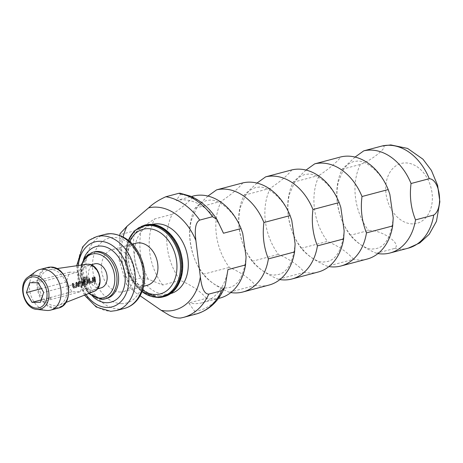 <?xml version="1.0" encoding="UTF-8"?>
<svg xmlns="http://www.w3.org/2000/svg" width="463" height="463" viewBox="0 0 463 463"><rect width="100%" height="100%" fill="white"/><g stroke="black" fill="none" stroke-linecap="round" stroke-linejoin="round"><path stroke-width="0.35" stroke-dasharray="2.31 1.74" d="M94.834 284.126L95.123 282.459M355.075 157.073L342.18 169.238A52.736 38.689 -104.8 0 0 350.294 235.308C355.891 242.132 364.566 248.127 376.326 253.284A52.736 38.689 -104.8 0 0 377.958 253.579M256.982 183.07L244.088 195.236A52.736 38.689 -104.8 0 0 252.202 261.306C257.798 268.129 266.474 274.125 278.234 279.282A52.736 38.689 -104.8 0 0 279.872 279.577M306.031 170.071L293.131 182.237A52.736 38.689 -104.8 0 0 301.245 248.307C306.842 255.13 315.523 261.126 327.283 266.283A52.736 38.689 -104.8 0 0 328.915 266.578M207.939 196.069L195.039 208.234A52.736 38.689 -104.8 0 0 203.153 274.304C208.749 281.128 217.431 287.124 229.191 292.28A52.736 38.689 -104.8 0 0 230.823 292.575M48.418 299.098L50.988 298.635L48.418 299.098M46.433 310.418A21.003 15.406 75.2 0 1 30.384 293.756A21.003 15.406 75.2 0 1 36.073 271.324M55.473 305.846A18.433 13.525 75.2 0 1 39.656 288.721A18.433 13.525 75.2 0 1 49.651 269.645A18.433 13.525 75.2 0 1 51.017 269.541A18.433 13.525 75.2 0 1 66.539 285.127A18.433 13.525 75.2 0 1 59.061 305.152A18.433 13.525 75.2 0 1 55.473 305.846M91.738 290.145A12.443 9.133 75.2 0 1 81.152 279.102A12.443 9.133 75.2 0 1 87.044 265.86A12.443 9.133 75.2 0 1 88.728 265.635A12.443 9.133 75.2 0 1 99.319 276.677A12.443 9.133 75.2 0 1 93.422 289.919A12.443 9.133 75.2 0 1 91.738 290.145M100.986 287.917A12.443 9.133 75.2 0 1 99.302 288.142A12.443 9.133 75.2 0 1 88.711 277.1A12.443 9.133 75.2 0 1 94.608 263.858M120.455 292.026A21.778 15.979 75.2 0 1 101.929 272.701A21.778 15.979 75.2 0 1 112.243 249.528A21.778 15.979 75.2 0 1 115.189 249.135A21.778 15.979 75.2 0 1 133.72 268.453A21.778 15.979 75.2 0 1 123.401 291.632A21.778 15.979 75.2 0 1 120.455 292.026M147.107 285.347A21.778 15.979 75.2 0 1 144.161 285.74A21.778 15.979 75.2 0 1 132.296 279.965A21.778 15.979 75.2 0 1 125.745 255.258A21.778 15.979 75.2 0 1 135.948 243.243M142.598 290.075A33.446 24.539 75.2 0 1 137.563 285.648A33.446 24.539 75.2 0 1 127.51 247.711A33.446 24.539 75.2 0 1 129.692 241.373M159.544 295.898A35.778 26.252 75.2 0 1 129.108 264.159A35.778 26.252 75.2 0 1 146.053 226.083A35.778 26.252 75.2 0 1 150.892 225.435A35.778 26.252 75.2 0 1 181.334 257.173A35.778 26.252 75.2 0 1 164.388 295.249A35.778 26.252 75.2 0 1 159.544 295.898M170.517 293.629A35.778 26.252 75.2 0 1 165.679 294.277A35.778 26.252 75.2 0 1 135.237 262.533A35.778 26.252 75.2 0 1 152.182 224.457L146.053 226.083M180.42 318.075L193.557 314.608A62.071 45.542 -104.8 0 0 196.173 314.024M376.326 253.284L394.534 248.457C402.492 244.013 381.379 229.416 368.502 230.481L350.294 235.308M342.18 169.238L360.388 164.411C372.819 159.926 390.338 145 381.958 146.024M367.182 259.043A52.736 38.689 75.2 0 1 360.046 259.998A52.736 38.689 75.2 0 1 353.477 259.344L327.283 266.283M269.09 285.046A52.736 38.689 75.2 0 1 261.954 285.995A52.736 38.689 75.2 0 1 255.385 285.341C249.788 278.512 241.113 272.522 229.353 267.359A52.736 38.689 75.2 0 1 221.239 201.289C231.541 194.327 238.734 188.198 242.809 182.902M318.139 272.041A52.736 38.689 75.2 0 1 311.003 272.996A52.736 38.689 75.2 0 1 304.434 272.342C298.838 265.513 290.156 259.523 278.396 254.361A52.736 38.689 75.2 0 1 270.288 188.291C280.59 181.328 287.778 175.199 291.858 169.904M220.047 298.045A52.736 38.689 75.2 0 1 212.911 298.994A52.736 38.689 75.2 0 1 206.342 298.34L188.748 303.005L194.57 311.165C195.629 312.762 195.288 313.908 193.557 314.608M179.98 193.193L180.252 194.541L176.171 200.566A52.736 38.689 75.2 0 1 182.561 199.802A52.736 38.689 75.2 0 1 223.473 233.236M227.941 269.599A52.736 38.689 75.2 0 1 202.453 302.704A52.736 38.689 75.2 0 1 195.317 303.659A52.736 38.689 75.2 0 1 188.748 303.005M80.331 291.719L83.519 281.88L77.923 272.111L69.485 272.186L66.296 282.025L71.892 291.794L80.331 291.719L40.484 302.281M71.892 291.794L41.253 299.914M301.245 248.307L327.445 241.362A52.736 38.689 75.2 0 1 319.331 175.292L293.131 182.237M176.171 200.566L191.381 196.538M119.767 235.297L119.13 260.119L126.555 284.461L127.776 281.4L140.561 278.014L148.218 279.154L162.71 285.023L180.304 280.358A52.736 38.689 75.2 0 1 172.195 214.288L154.596 218.953L141.846 227.275L134.762 230.771L121.972 234.156L120.148 233.549M162.71 285.023A52.736 38.689 75.2 0 1 154.596 218.953M126.555 284.461L135.121 292.332L140.075 295.753M172.195 214.288C182.497 207.326 189.685 201.197 193.766 195.907M206.342 298.34C200.745 291.511 192.064 285.521 180.304 280.358M270.288 188.291L244.088 195.236M252.202 261.306L278.396 254.361M304.434 272.342L278.234 279.282M221.239 201.289L195.039 208.234M203.153 274.304L229.353 267.359M255.385 285.341L229.191 292.28M319.331 175.292C329.633 168.329 336.827 162.2 340.901 156.905M353.477 259.344C347.881 252.514 339.205 246.524 327.445 241.362M66.296 282.025L41.473 288.605M69.485 272.186L29.632 282.748M77.923 272.111L38.076 282.673M83.519 281.88L43.672 292.442M94.597 281.851L94.076 277.36M94.053 277.366L94.909 277.117M90.019 281.788L92.716 281.006L92.276 277.881L93.132 277.638M89.961 283.194L89.133 282.135L88.63 278.929L89.492 278.685M83.919 279.177L87.235 278.217M84.538 284.757L83.71 283.703L82.912 279.374L83.299 277.904M86.911 279.426L84.544 280.115M84.793 281.487L84.521 280.121M84.683 283.327L87.38 282.552L87.264 280.873M81.488 281L78.594 281.84M78.363 286.551L78.073 283.344M78.044 283.35L78.571 281.845M81.98 285.503L81.748 282.471M76.846 282.343L76.036 282.58M73.739 286.499L76.511 285.607M76.488 285.607L76.013 282.586M73.698 287.905L72.859 286.846L72.367 283.64L73.223 283.397M36.791 309.394A17.409 12.773 75.2 0 1 23.486 295.579A17.409 12.773 75.2 0 1 28.208 276.99M55.71 307.762A20.378 14.949 75.2 0 1 38.076 287.824A20.378 14.949 75.2 0 1 50.78 267.626A20.378 14.949 75.2 0 1 68.414 287.564A20.378 14.949 75.2 0 1 55.71 307.762M47.457 267.504A21.003 15.406 -104.8 0 0 37.509 289.85A21.003 15.406 -104.8 0 0 55.375 308.48A21.003 15.406 -104.8 0 0 58.216 308.103M91.755 290.26A12.565 9.219 75.2 0 1 80.886 277.968A12.565 9.219 75.2 0 1 88.717 265.519A12.565 9.219 75.2 0 1 99.586 277.812A12.565 9.219 75.2 0 1 91.755 290.26M86.54 264.321A14.116 10.354 -104.8 0 0 78.889 278.929A14.116 10.354 -104.8 0 0 90.997 292.037A14.116 10.354 -104.8 0 0 93.746 291.505M81.864 264.998A22.56 16.546 -104.8 0 0 89.347 293.235M101.733 299.358A24.111 17.692 75.2 0 1 81.216 277.968A24.111 17.692 75.2 0 1 92.641 252.306M121.885 303.664A33.602 24.655 75.2 0 1 92.814 270.791A33.602 24.655 75.2 0 1 113.759 237.49A33.602 24.655 75.2 0 1 142.83 270.363A33.602 24.655 75.2 0 1 121.885 303.664M104.951 234.4A38.267 28.075 -104.8 0 0 86.824 275.126A38.267 28.075 -104.8 0 0 119.385 309.076A38.267 28.075 -104.8 0 0 124.564 308.381M78.351 265.502A33.602 24.655 -104.8 0 0 86.049 294.537M116.387 310.551A38.267 28.075 75.2 0 1 111.213 311.24A38.267 28.075 75.2 0 1 78.652 277.291A38.267 28.075 75.2 0 1 96.779 236.564M103.365 298.924A24.111 17.692 -104.8 0 0 106.629 298.49L103.891 298.855C92.397 298.143 85.024 286.313 83.566 273.893C83.271 261.612 86.841 254.274 94.273 251.872A24.111 17.692 -104.8 0 0 82.854 277.534A24.111 17.692 -104.8 0 0 103.365 298.924M158.057 297.559A37.023 27.167 75.2 0 1 126.555 264.714A37.023 27.167 75.2 0 1 144.091 225.313M128.407 240.291A36.502 26.779 -104.8 0 0 142.019 291.649M159.567 296.054A35.935 26.362 75.2 0 1 128.477 260.895A35.935 26.362 75.2 0 1 150.874 225.278A35.935 26.362 75.2 0 1 181.965 260.438A35.935 26.362 75.2 0 1 159.567 296.054M145.017 225.07A37.023 27.167 -104.8 0 0 127.481 264.466A37.023 27.167 -104.8 0 0 158.983 297.315A37.023 27.167 -104.8 0 0 163.989 296.644M183.383 317.415A62.071 45.542 75.2 0 1 180.767 318M394.534 248.457A52.736 38.689 -104.8 0 0 401.103 249.117A52.736 38.689 -104.8 0 0 408.239 248.162M412.776 223.878A30.957 22.71 75.2 0 1 385.992 193.592A30.957 22.71 75.2 0 1 405.293 162.912A30.957 22.71 75.2 0 1 432.072 193.198A30.957 22.71 75.2 0 1 412.776 223.878M360.388 164.411A52.736 38.689 -104.8 0 0 368.502 230.481M180.252 194.541A59.339 43.534 75.2 0 1 217.396 220.197M148.218 279.154A59.339 43.534 75.2 0 1 141.846 227.275M225.348 284.936A59.339 43.534 75.2 0 1 194.57 311.165M134.762 230.771A62.071 45.542 -104.8 0 0 140.561 278.014M127.776 281.4A62.071 45.542 75.2 0 1 121.972 234.156M123.21 236.848A52.736 38.689 -104.8 0 0 135.121 292.332M93.52 297.211A28.781 21.113 75.2 0 1 83.519 259.477M389.858 194.414C383.329 172.67 365.295 159.804 357.037 161.124L353.576 161.581C347.418 163.821 345.919 166.304 343.494 169.556L338.494 181.346C336.155 190.854 336.451 201.226 339.373 212.471C345.08 235.76 364.439 250.512 373.155 248.955L376.616 248.498C385.708 246.235 391.235 236.037 393.209 217.899M291.765 220.411C285.237 198.668 267.203 185.802 258.944 187.121L255.483 187.579C249.326 189.818 247.832 192.301 245.402 195.554L240.401 207.343C238.063 216.852 238.358 227.223 241.281 238.468C246.987 261.763 266.347 276.509 275.063 274.953L278.523 274.495C287.616 272.238 293.143 262.035 295.116 243.897M340.814 207.412C334.286 185.669 316.252 172.803 307.993 174.123L304.532 174.58C298.369 176.82 296.876 179.303 294.451 182.555L289.45 194.344C287.112 203.853 287.401 214.224 290.33 225.469C296.036 248.764 315.39 263.511 324.106 261.954L327.567 261.497C336.659 259.239 342.192 249.036 344.159 230.898M242.722 233.41C236.194 211.666 218.16 198.801 209.901 200.126L206.44 200.583C200.276 202.823 198.783 205.3 196.358 208.553L191.358 220.342C189.02 229.851 189.309 240.228 192.238 251.467C197.944 274.762 217.297 289.508 226.019 287.951L229.474 287.494C238.567 285.237 244.099 275.034 246.067 256.896M50.988 298.635A1.557 1.557 0 0 0 49.431 297.269A1.557 1.557 0 0 0 47.897 299.017M81.158 265.096L81.314 280.254L88.688 293.496M76.655 265.745L78.241 281.07L84.457 295.162M128.32 240.216L125.438 253.585L127.041 268.135L132.858 281.568L141.979 291.754M56.613 268.638L49.651 269.645M87.044 265.86L90.962 264.824M112.243 249.528L132.522 244.151M132.296 279.965L137.563 285.648M125.745 255.258L127.51 247.711M202.453 302.704L218.386 298.485M164.388 295.249L170.506 293.629M123.401 291.632L143.68 286.256M93.422 289.919L97.34 288.883M65.607 302.582L59.061 305.152"/><path stroke-width="0.69" d="M94.996 282.465L94.707 284.132M377.958 253.579A52.736 38.689 -104.8 0 0 382.895 253.944A52.736 38.689 -104.8 0 0 390.031 252.989A52.736 38.689 -104.8 0 0 415.519 219.884C410.907 208.356 409.414 196.237 411.051 183.516A52.736 38.689 -104.8 0 0 370.145 150.081A52.736 38.689 -104.8 0 0 363.75 150.851L355.075 157.073M279.872 279.577A52.736 38.689 -104.8 0 0 284.803 279.941A52.736 38.689 -104.8 0 0 291.939 278.986A52.736 38.689 -104.8 0 0 317.427 245.882C312.814 234.359 311.321 222.234 312.965 209.519A52.736 38.689 -104.8 0 0 272.053 176.079A52.736 38.689 -104.8 0 0 265.658 176.849L256.982 183.07M328.915 266.578A52.736 38.689 -104.8 0 0 333.852 266.943A52.736 38.689 -104.8 0 0 340.982 265.988A52.736 38.689 -104.8 0 0 366.47 232.883C361.858 221.36 360.37 209.235 362.008 196.515A52.736 38.689 -104.8 0 0 321.096 163.08A52.736 38.689 -104.8 0 0 314.701 163.85L306.031 170.071M230.823 292.575A52.736 38.689 -104.8 0 0 235.76 292.94A52.736 38.689 -104.8 0 0 242.896 291.985A52.736 38.689 -104.8 0 0 268.384 258.881C263.765 247.358 262.278 235.233 263.916 222.518A52.736 38.689 -104.8 0 0 223.004 189.078A52.736 38.689 -104.8 0 0 216.615 189.847L207.939 196.069M28.208 276.99L36.073 271.324A21.003 15.406 75.2 0 1 39.893 269.507A21.003 15.406 75.2 0 1 42.735 269.125A21.003 15.406 75.2 0 1 60.601 287.755A21.003 15.406 75.2 0 1 50.658 310.106A21.003 15.406 75.2 0 1 47.816 310.488A21.003 15.406 75.2 0 1 46.433 310.418L36.791 309.394C23.763 308.827 17.166 283.935 28.208 276.99A17.409 12.773 75.2 0 1 33.73 275.167A17.409 12.773 75.2 0 1 48.789 292.199A17.409 12.773 75.2 0 1 37.937 309.452A17.409 12.773 75.2 0 1 36.791 309.394M90.962 264.824L94.608 263.858A12.443 9.133 75.2 0 1 96.292 263.632A12.443 9.133 75.2 0 1 106.878 274.675A12.443 9.133 75.2 0 1 100.986 287.917L97.34 288.883M132.522 244.151L135.948 243.243A21.778 15.979 75.2 0 1 138.894 242.849A21.778 15.979 75.2 0 1 157.426 262.168A21.778 15.979 75.2 0 1 147.107 285.347L143.68 286.256M129.692 241.373A33.446 24.539 75.2 0 1 147.703 228.653A33.446 24.539 75.2 0 1 176.64 261.375A33.446 24.539 75.2 0 1 155.788 294.52A33.446 24.539 75.2 0 1 142.598 290.075M152.171 224.457L152.182 224.457A35.778 26.252 75.2 0 1 157.026 223.808A35.778 26.252 75.2 0 1 187.463 255.553A35.778 26.252 75.2 0 1 170.517 293.629L170.506 293.629M140.075 295.753L161.159 310.314L168.937 315.025C173.012 317.277 176.959 318.272 180.767 318M208.79 294.115A62.071 45.542 75.2 0 1 183.383 317.415L196.173 314.024A62.071 45.542 -104.8 0 0 221.58 290.723L208.79 294.115C202.985 294.208 201.231 283.726 200.352 276.909L195.884 240.546C195.091 233.676 194.228 223.033 199.703 220.093L212.494 216.707A62.071 45.542 -104.8 0 0 178.666 193.349L179.98 193.193L190.64 196.214C201.15 200.82 209.907 208.541 216.916 219.381L212.494 216.707M415.519 219.884L433.727 215.058C443.704 208.969 440.099 179.314 429.265 178.695L411.051 183.516M390.031 252.989L408.239 248.162L419.814 242.936L429.201 234.29L436.447 221.366L439.85 201.735L437.628 185.391L431.418 170.442L422.968 159.208L407.602 148.426L390.801 144.925L382.212 145.961L363.75 150.851M314.701 163.85L340.901 156.905A52.736 38.689 75.2 0 1 347.296 156.141A52.736 38.689 75.2 0 1 388.208 189.575L389.858 194.414L393.209 217.899L392.67 225.938A52.736 38.689 75.2 0 1 367.182 259.043L340.982 265.988M268.384 258.881L294.578 251.936A52.736 38.689 75.2 0 1 269.09 285.046L242.896 291.985M216.615 189.847L242.809 182.902A52.736 38.689 75.2 0 1 249.204 182.138A52.736 38.689 75.2 0 1 290.116 215.573L291.771 220.411L295.116 243.897L294.578 251.936M317.427 245.882L343.627 238.937A52.736 38.689 75.2 0 1 318.139 272.041L291.939 278.986M265.658 176.849L291.858 169.904A52.736 38.689 75.2 0 1 298.247 169.14A52.736 38.689 75.2 0 1 339.159 202.574L340.814 207.412L344.159 230.898L343.627 238.937M191.381 196.538L193.766 195.907A52.736 38.689 75.2 0 1 200.161 195.137A52.736 38.689 75.2 0 1 241.067 228.572L242.722 233.41L246.067 256.896L245.535 264.934A52.736 38.689 75.2 0 1 220.047 298.045L218.386 298.485M241.067 228.572L223.473 233.236L216.916 219.381M221.58 290.723L224.596 287.378L225.348 284.936L227.941 269.599L245.535 264.934M366.47 232.883L392.67 225.938M32.04 302.356L40.484 302.281L43.672 292.442L38.076 282.673L29.632 282.748L26.443 292.587L32.04 302.356L41.253 299.914M388.208 189.575L362.008 196.515M195.884 240.546A52.736 38.689 -104.8 0 0 148.582 207.881C153.131 203.552 158.896 199.842 165.881 196.734L178.666 193.349M148.582 207.881L127.012 226.262L120.148 233.549L119.767 235.297M339.159 202.574L312.965 209.519M290.116 215.573L263.916 222.518M76.846 282.343L77.362 285.549L76.615 287.054L73.721 287.905L72.882 286.846L72.39 283.64L73.223 283.397L73.767 286.499L76.464 285.717L76.036 282.58L76.87 282.337L77.362 285.549L76.644 287.06L73.553 287.922M78.594 281.84L81.529 280.989L82.553 282.048L82.842 285.26L82.009 285.503L81.673 282.395L78.976 283.177L79.202 286.319L78.369 286.562L78.073 283.344L78.594 281.84M86.934 279.426L87.976 280.48L88.213 282.413L87.484 283.917L84.567 284.762L83.734 283.709L82.935 279.363L83.299 277.904L86.789 276.891L87.235 278.217L83.942 279.172L84.706 283.327L87.409 282.552L87.194 280.798L84.822 281.487L84.544 280.115L86.946 279.421M93.109 277.644L93.613 280.844L92.901 282.355L89.984 283.194L89.156 282.135L88.659 278.923L89.492 278.685L90.042 281.788L92.739 281.006L92.299 277.875L93.132 277.638L93.636 280.844L92.901 282.355L89.81 283.211M94.909 277.117L95.459 281.614L94.626 281.857L94.076 277.36L94.909 277.117M41.473 288.605L26.443 292.587M94.886 277.123L95.459 281.614M95.43 281.614L94.597 281.851M89.469 278.691L90.042 281.788M83.276 277.91L86.789 276.891M86.766 276.903L87.212 278.222M86.911 279.426L87.953 280.48L88.184 282.407L87.484 283.917M87.455 283.912L84.538 284.757M84.793 281.487L87.194 280.798M83.884 279.282L84.706 283.327M81.488 281L82.553 282.048M81.65 282.401L78.953 283.182L79.202 286.319M79.173 286.313L78.34 286.556M82.524 282.048L82.842 285.26M82.819 285.26L81.98 285.503M73.2 283.402L73.767 286.499M33.133 276.862A15.898 11.662 -104.8 0 0 23.225 292.616A15.898 11.662 -104.8 0 0 36.982 308.167A15.898 11.662 -104.8 0 0 46.89 292.413A15.898 11.662 -104.8 0 0 33.133 276.862M50.299 267.122A21.003 15.406 -104.8 0 0 47.457 267.504L50.369 267.11C68.732 265.658 76.245 304.683 58.216 308.103A21.003 15.406 -104.8 0 0 68.165 285.752A21.003 15.406 -104.8 0 0 50.299 267.122M87.588 264.24A14.116 10.354 -104.8 0 0 86.54 264.321L87.681 264.234C99.8 263.378 105.292 287.76 93.746 291.505A14.116 10.354 -104.8 0 0 99.47 276.174A14.116 10.354 -104.8 0 0 87.588 264.24M89.347 293.235A22.56 16.546 -104.8 0 0 100.523 298.097A22.56 16.546 -104.8 0 0 114.587 275.745A22.56 16.546 -104.8 0 0 95.065 253.672A22.56 16.546 -104.8 0 0 81.864 264.998M81.158 265.096L85.487 256.797L92.641 252.306A24.111 17.692 75.2 0 1 95.905 251.872A24.111 17.692 75.2 0 1 116.416 273.263A24.111 17.692 75.2 0 1 104.997 298.924A24.111 17.692 75.2 0 1 101.733 299.358M110.13 233.705A38.267 28.075 -104.8 0 0 104.951 234.4L110.657 233.636C126.347 235.03 137.129 245.008 143.015 263.563C144.734 269.964 145.185 276.295 144.358 282.557C143.559 288.38 141.684 293.496 138.744 297.917C135.115 303.271 130.387 306.761 124.564 308.381A38.267 28.075 -104.8 0 0 142.691 267.655A38.267 28.075 -104.8 0 0 110.13 233.705M86.049 294.537A33.602 24.655 -104.8 0 0 107.578 307.455A33.602 24.655 -104.8 0 0 128.529 274.16A33.602 24.655 -104.8 0 0 99.452 241.281A33.602 24.655 -104.8 0 0 78.351 265.502M76.655 265.745L82.64 246.958L88.896 240.372L96.779 236.564A38.267 28.075 75.2 0 1 101.958 235.875A38.267 28.075 75.2 0 1 134.513 269.825A38.267 28.075 75.2 0 1 116.387 310.551L124.564 308.381M88.688 293.496L101.559 299.382L106.629 298.49A24.111 17.692 -104.8 0 0 118.053 272.829A24.111 17.692 -104.8 0 0 97.537 251.438A24.111 17.692 -104.8 0 0 94.273 251.872L92.641 252.306M83.519 259.477A28.781 21.113 75.2 0 1 100.037 246.032A28.781 21.113 75.2 0 1 124.935 274.189A28.781 21.113 75.2 0 1 106.999 302.709A28.781 21.113 75.2 0 1 93.52 297.211M128.32 240.216L134.82 230.562L144.091 225.313A37.023 27.167 75.2 0 1 149.103 224.642A37.023 27.167 75.2 0 1 180.599 257.492A37.023 27.167 75.2 0 1 163.063 296.893A37.023 27.167 75.2 0 1 158.057 297.559M142.019 291.649A36.502 26.779 -104.8 0 0 157.379 297.205A36.502 26.779 -104.8 0 0 180.136 261.034A36.502 26.779 -104.8 0 0 148.554 225.319A36.502 26.779 -104.8 0 0 128.407 240.291M150.029 224.399A37.023 27.167 -104.8 0 0 145.017 225.07L150.151 224.381C163.815 223.918 178.006 238.352 181.565 255.998C185.9 274.374 177.833 293.403 163.989 296.644A37.023 27.167 -104.8 0 0 181.531 257.243A37.023 27.167 -104.8 0 0 150.029 224.399M161.159 310.314A52.736 38.689 -104.8 0 0 167.728 310.974A52.736 38.689 -104.8 0 0 200.352 276.909M408.239 248.162A52.736 38.689 -104.8 0 0 433.727 215.058M429.265 178.695A52.736 38.689 -104.8 0 0 388.353 145.255A52.736 38.689 -104.8 0 0 381.958 146.024M165.881 196.734A62.071 45.542 75.2 0 1 199.703 220.093M127.012 226.262A52.736 38.689 -104.8 0 0 123.21 236.848M84.457 295.162L96.24 307.01L110.686 311.31L116.387 310.551M141.979 291.754L157.935 297.576L163.989 296.644M39.893 269.507L47.457 267.504M86.54 264.321L56.613 268.638M96.779 236.564L104.951 234.4M144.091 225.313L145.017 225.07M180.42 318.075L183.383 317.415M93.746 291.505L65.607 302.582M50.658 310.106L58.216 308.103M224.596 287.378C218.756 301.263 209.282 310.141 196.173 314.024"/></g></svg>
